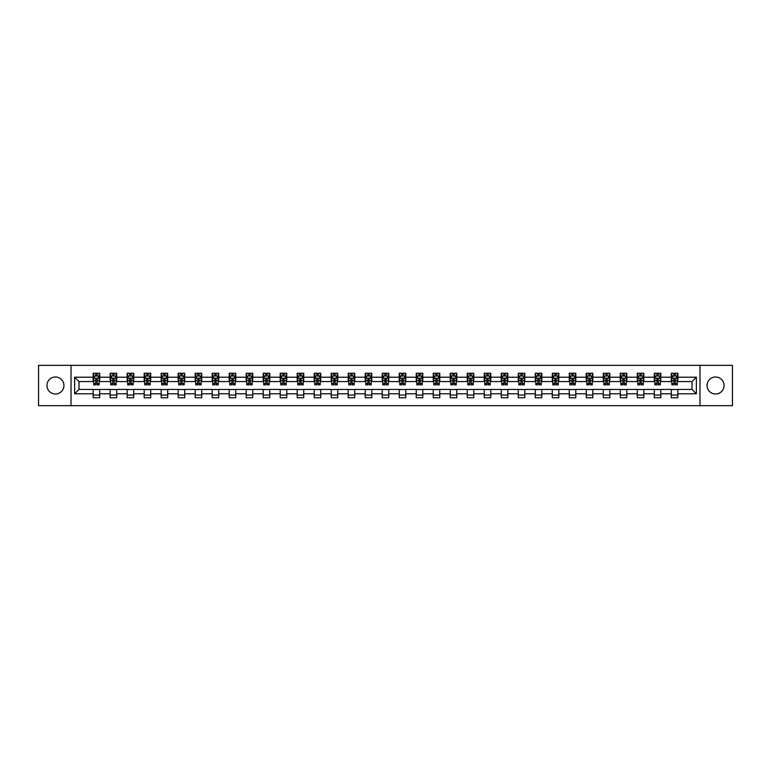 <?xml version="1.0" encoding="UTF-8"?>
<svg xmlns="http://www.w3.org/2000/svg" width="771" height="771" viewBox="0 0 771 771"><rect width="100%" height="100%" fill="white"/><g stroke="black" fill="none" stroke-linecap="round" stroke-linejoin="round"><path stroke-width="1.16" d="M715.555 377A8.5 8.5 0 0 0 707.055 385.5A8.5 8.5 0 0 0 715.555 394A8.5 8.5 0 0 0 724.056 385.5A8.5 8.5 0 0 0 715.555 377M55.445 377A8.5 8.5 0 0 0 46.944 385.5A8.5 8.5 0 0 0 55.445 394A8.5 8.5 0 0 0 63.945 385.5A8.5 8.5 0 0 0 55.445 377M699.972 405.662L732.45 405.662L732.45 365.338L699.972 365.338L699.972 405.662L71.028 405.662L71.028 365.338L38.55 365.338L38.55 405.662L71.028 405.662M699.972 365.338L71.028 365.338M677.844 377.212L677.844 373.241L671.3 373.241L671.3 377.212L660.834 377.212L660.834 373.241L654.3 373.241L654.3 377.212L643.833 377.212L643.833 373.241L637.289 373.241L637.289 377.212L626.833 377.212L626.833 373.241L620.289 373.241L620.289 377.212L609.822 377.212L609.822 373.241L603.288 373.241L603.288 377.212L592.822 377.212L592.822 373.241L586.278 373.241L586.278 377.212L575.812 377.212L575.812 373.241L569.277 373.241L569.277 377.212L558.811 377.212L558.811 373.241L552.267 373.241L552.267 377.212L541.811 377.212L541.811 373.241L535.267 373.241L535.267 377.212L524.8 377.212L524.8 373.241L518.266 373.241L518.266 377.212L507.8 377.212L507.8 373.241L501.256 373.241L501.256 377.212L490.799 377.212L490.799 373.241L484.255 373.241L484.255 377.212L473.789 377.212L473.789 373.241L467.255 373.241L467.255 377.212L456.789 377.212L456.789 373.241L450.245 373.241L450.245 377.212L439.778 377.212L439.778 373.241L433.244 373.241L433.244 377.212L422.778 377.212L422.778 373.241L416.234 373.241L416.234 377.212L405.777 377.212L405.777 373.241L399.233 373.241L399.233 377.212L388.767 377.212L388.767 373.241L382.233 373.241L382.233 377.212L371.767 377.212L371.767 373.241L365.223 373.241L365.223 377.212L354.766 377.212L354.766 373.241L348.222 373.241L348.222 377.212L337.756 377.212L337.756 373.241L331.222 373.241L331.222 377.212L320.755 377.212L320.755 373.241L314.211 373.241L314.211 377.212L303.745 377.212L303.745 373.241L297.211 373.241L297.211 377.212L286.745 377.212L286.745 373.241L280.201 373.241L280.201 377.212L269.744 377.212L269.744 373.241L263.2 373.241L263.2 377.212L252.734 377.212L252.734 373.241L246.2 373.241L246.2 377.212L235.733 377.212L235.733 373.241L229.189 373.241L229.189 377.212L218.733 377.212L218.733 373.241L212.189 373.241L212.189 377.212L201.723 377.212L201.723 373.241L195.188 373.241L195.188 377.212L184.722 377.212L184.722 373.241L178.178 373.241L178.178 377.212L167.712 377.212L167.712 373.241L161.178 373.241L161.178 377.212L150.711 377.212L150.711 373.241L144.167 373.241L144.167 377.212L133.711 377.212L133.711 373.241L127.167 373.241L127.167 377.212L116.7 377.212L116.7 373.241L110.166 373.241L110.166 377.212L99.7 377.212L99.7 373.241L93.156 373.241L93.156 377.212L74.633 377.212L74.633 393.788L78.989 389.422L93.156 389.422L93.156 397.759L99.7 397.759L99.7 389.422L110.166 389.422L110.166 397.759L116.7 397.759L116.7 389.422L127.167 389.422L127.167 397.759L133.711 397.759L133.711 389.422L144.167 389.422L144.167 397.759L150.711 397.759L150.711 389.422L161.178 389.422L161.178 397.759L167.712 397.759L167.712 389.422L178.178 389.422L178.178 397.759L184.722 397.759L184.722 389.422L195.188 389.422L195.188 397.759L201.723 397.759L201.723 389.422L212.189 389.422L212.189 397.759L218.733 397.759L218.733 389.422L229.189 389.422L229.189 397.759L235.733 397.759L235.733 389.422L246.2 389.422L246.2 397.759L252.734 397.759L252.734 389.422L263.2 389.422L263.2 397.759L269.744 397.759L269.744 389.422L280.201 389.422L280.201 397.759L286.745 397.759L286.745 389.422L297.211 389.422L297.211 397.759L303.745 397.759L303.745 389.422L314.211 389.422L314.211 397.759L320.755 397.759L320.755 389.422L331.222 389.422L331.222 397.759L337.756 397.759L337.756 389.422L348.222 389.422L348.222 397.759L354.766 397.759L354.766 389.422L365.223 389.422L365.223 397.759L371.767 397.759L371.767 389.422L382.233 389.422L382.233 397.759L388.767 397.759L388.767 389.422L399.233 389.422L399.233 397.759L405.777 397.759L405.777 389.422L416.234 389.422L416.234 397.759L422.778 397.759L422.778 389.422L433.244 389.422L433.244 397.759L439.778 397.759L439.778 389.422L450.245 389.422L450.245 397.759L456.789 397.759L456.789 389.422L467.255 389.422L467.255 397.759L473.789 397.759L473.789 389.422L484.255 389.422L484.255 397.759L490.799 397.759L490.799 389.422L501.256 389.422L501.256 397.759L507.8 397.759L507.8 389.422L518.266 389.422L518.266 397.759L524.8 397.759L524.8 389.422L535.267 389.422L535.267 397.759L541.811 397.759L541.811 389.422L552.267 389.422L552.267 397.759L558.811 397.759L558.811 389.422L569.277 389.422L569.277 397.759L575.812 397.759L575.812 389.422L586.278 389.422L586.278 397.759L592.822 397.759L592.822 389.422L603.288 389.422L603.288 397.759L609.822 397.759L609.822 389.422L620.289 389.422L620.289 397.759L626.833 397.759L626.833 389.422L637.289 389.422L637.289 397.759L643.833 397.759L643.833 389.422L654.3 389.422L654.3 397.759L660.834 397.759L660.834 389.422L671.3 389.422L671.3 397.759L677.844 397.759L677.844 389.422L692.011 389.422L692.011 381.578L677.844 381.578L677.844 377.212L696.367 377.212L696.367 393.788L677.844 393.788M671.3 393.788L660.834 393.788M654.3 393.788L643.833 393.788M637.289 393.788L626.833 393.788M620.289 393.788L609.822 393.788M603.288 393.788L592.822 393.788M586.278 393.788L575.812 393.788M569.277 393.788L558.811 393.788M552.267 393.788L541.811 393.788M535.267 393.788L524.8 393.788M518.266 393.788L507.8 393.788M501.256 393.788L490.799 393.788M484.255 393.788L473.789 393.788M467.255 393.788L456.789 393.788M450.245 393.788L439.778 393.788M433.244 393.788L422.778 393.788M416.234 393.788L405.777 393.788M399.233 393.788L388.767 393.788M382.233 393.788L371.767 393.788M365.223 393.788L354.766 393.788M348.222 393.788L337.756 393.788M331.222 393.788L320.755 393.788M314.211 393.788L303.745 393.788M297.211 393.788L286.745 393.788M280.201 393.788L269.744 393.788M263.2 393.788L252.734 393.788M246.2 393.788L235.733 393.788M229.189 393.788L218.733 393.788M212.189 393.788L201.723 393.788M195.188 393.788L184.722 393.788M178.178 393.788L167.712 393.788M161.178 393.788L150.711 393.788M144.167 393.788L133.711 393.788M127.167 393.788L116.7 393.788M110.166 393.788L99.7 393.788M93.156 393.788L74.633 393.788M671.3 377.212L671.3 381.578L660.834 381.578L660.834 377.212M654.3 377.212L654.3 381.578L643.833 381.578L643.833 377.212M637.289 377.212L637.289 381.578L626.833 381.578L626.833 377.212M620.289 377.212L620.289 381.578L609.822 381.578L609.822 377.212M603.288 377.212L603.288 381.578L592.822 381.578L592.822 377.212M586.278 377.212L586.278 381.578L575.812 381.578L575.812 377.212M569.277 377.212L569.277 381.578L558.811 381.578L558.811 377.212M552.267 377.212L552.267 381.578L541.811 381.578L541.811 377.212M535.267 377.212L535.267 381.578L524.8 381.578L524.8 377.212M518.266 377.212L518.266 381.578L507.8 381.578L507.8 377.212M501.256 377.212L501.256 381.578L490.799 381.578L490.799 377.212M484.255 377.212L484.255 381.578L473.789 381.578L473.789 377.212M467.255 377.212L467.255 381.578L456.789 381.578L456.789 377.212M450.245 377.212L450.245 381.578L439.778 381.578L439.778 377.212M433.244 377.212L433.244 381.578L422.778 381.578L422.778 377.212M416.234 377.212L416.234 381.578L405.777 381.578L405.777 377.212M399.233 377.212L399.233 381.578L388.767 381.578L388.767 377.212M382.233 377.212L382.233 381.578L371.767 381.578L371.767 377.212M365.223 377.212L365.223 381.578L354.766 381.578L354.766 377.212M348.222 377.212L348.222 381.578L337.756 381.578L337.756 377.212M331.222 377.212L331.222 381.578L320.755 381.578L320.755 377.212M314.211 377.212L314.211 381.578L303.745 381.578L303.745 377.212M297.211 377.212L297.211 381.578L286.745 381.578L286.745 377.212M280.201 377.212L280.201 381.578L269.744 381.578L269.744 377.212M263.2 377.212L263.2 381.578L252.734 381.578L252.734 377.212M246.2 377.212L246.2 381.578L235.733 381.578L235.733 377.212M229.189 377.212L229.189 381.578L218.733 381.578L218.733 377.212M212.189 377.212L212.189 381.578L201.723 381.578L201.723 377.212M195.188 377.212L195.188 381.578L184.722 381.578L184.722 377.212M178.178 377.212L178.178 381.578L167.712 381.578L167.712 377.212M161.178 377.212L161.178 381.578L150.711 381.578L150.711 377.212M144.167 377.212L144.167 381.578L133.711 381.578L133.711 377.212M127.167 377.212L127.167 381.578L116.7 381.578L116.7 377.212M110.166 377.212L110.166 381.578L99.7 381.578L99.7 377.212M93.156 377.212L93.156 381.578L78.989 381.578L74.633 377.212M78.989 381.578L78.989 389.422M696.367 393.788L692.011 389.422M692.011 381.578L696.367 377.212M93.156 375.959L93.705 375.959M95.777 375.959L97.088 375.959M99.151 375.959L99.7 375.959M93.156 381.472L93.705 381.472M95.777 381.472L97.088 381.472M99.151 381.472L99.7 381.472M93.156 389.528L99.7 389.528M93.156 395.041L99.7 395.041M110.166 389.528L116.7 389.528M110.166 395.041L116.7 395.041M110.166 375.959L110.706 375.959M112.778 375.959L114.089 375.959M116.161 375.959L116.7 375.959M110.166 381.472L110.706 381.472M112.778 381.472L114.089 381.472M116.161 381.472L116.7 381.472M127.167 389.528L133.711 389.528M127.167 395.041L133.711 395.041M127.167 375.959L127.716 375.959M129.788 375.959L131.089 375.959M133.161 375.959L133.711 375.959M127.167 381.472L127.716 381.472M129.788 381.472L131.089 381.472M133.161 381.472L133.711 381.472M144.167 389.528L150.711 389.528M144.167 395.041L150.711 395.041M144.167 375.959L144.717 375.959M146.789 375.959L148.099 375.959M150.172 375.959L150.711 375.959M144.167 381.472L144.717 381.472M146.789 381.472L148.099 381.472M150.172 381.472L150.711 381.472M161.178 389.528L167.712 389.528M161.178 395.041L167.712 395.041M161.178 375.959L161.717 375.959M163.789 375.959L165.1 375.959M167.172 375.959L167.712 375.959M161.178 381.472L161.717 381.472M163.789 381.472L165.1 381.472M167.172 381.472L167.712 381.472M178.178 389.528L184.722 389.528M178.178 395.041L184.722 395.041M178.178 375.959L178.727 375.959M180.799 375.959L182.101 375.959M184.173 375.959L184.722 375.959M178.178 381.472L178.727 381.472M180.799 381.472L182.101 381.472M184.173 381.472L184.722 381.472M195.188 389.528L201.723 389.528M195.188 395.041L201.723 395.041M195.188 375.959L195.728 375.959M197.8 375.959L199.111 375.959M201.183 375.959L201.723 375.959M195.188 381.472L195.728 381.472M197.8 381.472L199.111 381.472M201.183 381.472L201.723 381.472M212.189 389.528L218.733 389.528M212.189 395.041L218.733 395.041M212.189 375.959L212.738 375.959M214.801 375.959L216.111 375.959M218.183 375.959L218.733 375.959M212.189 381.472L212.738 381.472M214.801 381.472L216.111 381.472M218.183 381.472L218.733 381.472M229.189 389.528L235.733 389.528M229.189 395.041L235.733 395.041M229.189 375.959L229.739 375.959M231.811 375.959L233.121 375.959M235.184 375.959L235.733 375.959M229.189 381.472L229.739 381.472M231.811 381.472L233.121 381.472M235.184 381.472L235.733 381.472M246.2 389.528L252.734 389.528M246.2 395.041L252.734 395.041M246.2 375.959L246.739 375.959M248.811 375.959L250.122 375.959M252.194 375.959L252.734 375.959M246.2 381.472L246.739 381.472M248.811 381.472L250.122 381.472M252.194 381.472L252.734 381.472M263.2 389.528L269.744 389.528M263.2 395.041L269.744 395.041M263.2 375.959L263.749 375.959M265.822 375.959L267.123 375.959M269.195 375.959L269.744 375.959M263.2 381.472L263.749 381.472M265.822 381.472L267.123 381.472M269.195 381.472L269.744 381.472M280.201 389.528L286.745 389.528M280.201 395.041L286.745 395.041M280.201 375.959L280.75 375.959M282.822 375.959L284.133 375.959M286.205 375.959L286.745 375.959M280.201 381.472L280.75 381.472M282.822 381.472L284.133 381.472M286.205 381.472L286.745 381.472M297.211 389.528L303.745 389.528M297.211 395.041L303.745 395.041M297.211 375.959L297.751 375.959M299.823 375.959L301.133 375.959M303.205 375.959L303.745 375.959M297.211 381.472L297.751 381.472M299.823 381.472L301.133 381.472M303.205 381.472L303.745 381.472M314.211 389.528L320.755 389.528M314.211 395.041L320.755 395.041M314.211 375.959L314.761 375.959M316.833 375.959L318.134 375.959M320.206 375.959L320.755 375.959M314.211 381.472L314.761 381.472M316.833 381.472L318.134 381.472M320.206 381.472L320.755 381.472M331.222 389.528L337.756 389.528M331.222 395.041L337.756 395.041M331.222 375.959L331.761 375.959M333.833 375.959L335.144 375.959M337.216 375.959L337.756 375.959M331.222 381.472L331.761 381.472M333.833 381.472L335.144 381.472M337.216 381.472L337.756 381.472M348.222 389.528L354.766 389.528M348.222 395.041L354.766 395.041M348.222 375.959L348.771 375.959M350.834 375.959L352.145 375.959M354.217 375.959L354.766 375.959M348.222 381.472L348.771 381.472M350.834 381.472L352.145 381.472M354.217 381.472L354.766 381.472M365.223 389.528L371.767 389.528M365.223 395.041L371.767 395.041M365.223 375.959L365.772 375.959M367.844 375.959L369.145 375.959M371.217 375.959L371.767 375.959M365.223 381.472L365.772 381.472M367.844 381.472L369.145 381.472M371.217 381.472L371.767 381.472M382.233 389.528L388.767 389.528M382.233 395.041L388.767 395.041M382.233 375.959L382.773 375.959M384.845 375.959L386.155 375.959M388.227 375.959L388.767 375.959M382.233 381.472L382.773 381.472M384.845 381.472L386.155 381.472M388.227 381.472L388.767 381.472M399.233 389.528L405.777 389.528M399.233 395.041L405.777 395.041M399.233 375.959L399.783 375.959M401.855 375.959L403.156 375.959M405.228 375.959L405.777 375.959M399.233 381.472L399.783 381.472M401.855 381.472L403.156 381.472M405.228 381.472L405.777 381.472M416.234 389.528L422.778 389.528M416.234 395.041L422.778 395.041M416.234 375.959L416.783 375.959M418.855 375.959L420.166 375.959M422.229 375.959L422.778 375.959M416.234 381.472L416.783 381.472M418.855 381.472L420.166 381.472M422.229 381.472L422.778 381.472M433.244 389.528L439.778 389.528M433.244 395.041L439.778 395.041M433.244 375.959L433.784 375.959M435.856 375.959L437.167 375.959M439.239 375.959L439.778 375.959M433.244 381.472L433.784 381.472M435.856 381.472L437.167 381.472M439.239 381.472L439.778 381.472M450.245 389.528L456.789 389.528M450.245 395.041L456.789 395.041M450.245 375.959L450.794 375.959M452.866 375.959L454.167 375.959M456.239 375.959L456.789 375.959M450.245 381.472L450.794 381.472M452.866 381.472L454.167 381.472M456.239 381.472L456.789 381.472M467.255 389.528L473.789 389.528M467.255 395.041L473.789 395.041M467.255 375.959L467.795 375.959M469.867 375.959L471.177 375.959M473.249 375.959L473.789 375.959M467.255 381.472L467.795 381.472M469.867 381.472L471.177 381.472M473.249 381.472L473.789 381.472M484.255 389.528L490.799 389.528M484.255 395.041L490.799 395.041M484.255 375.959L484.795 375.959M486.867 375.959L488.178 375.959M490.25 375.959L490.799 375.959M484.255 381.472L484.795 381.472M486.867 381.472L488.178 381.472M490.25 381.472L490.799 381.472M501.256 389.528L507.8 389.528M501.256 395.041L507.8 395.041M501.256 375.959L501.805 375.959M503.877 375.959L505.178 375.959M507.251 375.959L507.8 375.959M501.256 381.472L501.805 381.472M503.877 381.472L505.178 381.472M507.251 381.472L507.8 381.472M518.266 389.528L524.8 389.528M518.266 395.041L524.8 395.041M518.266 375.959L518.806 375.959M520.878 375.959L522.189 375.959M524.261 375.959L524.8 375.959M518.266 381.472L518.806 381.472M520.878 381.472L522.189 381.472M524.261 381.472L524.8 381.472M535.267 389.528L541.811 389.528M535.267 395.041L541.811 395.041M535.267 375.959L535.816 375.959M537.879 375.959L539.189 375.959M541.261 375.959L541.811 375.959M535.267 381.472L535.816 381.472M537.879 381.472L539.189 381.472M541.261 381.472L541.811 381.472M552.267 389.528L558.811 389.528M552.267 395.041L558.811 395.041M552.267 375.959L552.817 375.959M554.889 375.959L556.199 375.959M558.262 375.959L558.811 375.959M552.267 381.472L552.817 381.472M554.889 381.472L556.199 381.472M558.262 381.472L558.811 381.472M569.277 389.528L575.812 389.528M569.277 395.041L575.812 395.041M569.277 375.959L569.817 375.959M571.889 375.959L573.2 375.959M575.272 375.959L575.812 375.959M569.277 381.472L569.817 381.472M571.889 381.472L573.2 381.472M575.272 381.472L575.812 381.472M586.278 389.528L592.822 389.528M586.278 395.041L592.822 395.041M586.278 375.959L586.827 375.959M588.899 375.959L590.2 375.959M592.273 375.959L592.822 375.959M586.278 381.472L586.827 381.472M588.899 381.472L590.2 381.472M592.273 381.472L592.822 381.472M603.288 389.528L609.822 389.528M603.288 395.041L609.822 395.041M603.288 375.959L603.828 375.959M605.9 375.959L607.211 375.959M609.283 375.959L609.822 375.959M603.288 381.472L603.828 381.472M605.9 381.472L607.211 381.472M609.283 381.472L609.822 381.472M620.289 389.528L626.833 389.528M620.289 395.041L626.833 395.041M620.289 375.959L620.828 375.959M622.901 375.959L624.211 375.959M626.283 375.959L626.833 375.959M620.289 381.472L620.828 381.472M622.901 381.472L624.211 381.472M626.283 381.472L626.833 381.472M637.289 389.528L643.833 389.528M637.289 395.041L643.833 395.041M637.289 375.959L637.839 375.959M639.911 375.959L641.212 375.959M643.284 375.959L643.833 375.959M637.289 381.472L637.839 381.472M639.911 381.472L641.212 381.472M643.284 381.472L643.833 381.472M654.3 389.528L660.834 389.528M654.3 395.041L660.834 395.041M654.3 375.959L654.839 375.959M656.911 375.959L658.222 375.959M660.294 375.959L660.834 375.959M654.3 381.472L654.839 381.472M656.911 381.472L658.222 381.472M660.294 381.472L660.834 381.472M671.3 389.528L677.844 389.528M671.3 395.041L677.844 395.041M671.3 375.959L671.849 375.959M673.912 375.959L675.223 375.959M677.295 375.959L677.844 375.959M671.3 381.472L671.849 381.472M673.912 381.472L675.223 381.472M677.295 381.472L677.844 381.472M97.088 374.658L95.777 374.658M99.151 383.476L97.088 383.476L97.088 384.845L99.151 384.845L99.151 378.195L98.062 376.017L94.794 376.017L93.705 378.195L93.705 384.845L95.777 384.845L95.777 383.476L93.705 383.476M93.705 378.195L93.705 373.241M99.151 378.195L99.151 373.241M95.777 376.017L95.777 373.241M97.088 373.241L97.088 376.017M97.088 383.476L97.088 379.014L95.777 379.014L95.777 383.476M114.089 374.658L112.778 374.658M116.161 383.476L114.089 383.476L114.089 384.845L116.161 384.845L116.161 378.195L115.072 376.017L111.795 376.017L110.706 378.195L110.706 384.845L112.778 384.845L112.778 383.476L110.706 383.476M110.706 378.195L110.706 373.241M116.161 378.195L116.161 373.241M112.778 376.017L112.778 373.241M114.089 373.241L114.089 376.017M114.089 383.476L114.089 379.014L112.778 379.014L112.778 383.476M131.089 374.658L129.788 374.658M133.161 383.476L131.089 383.476L131.089 384.845L133.161 384.845L133.161 378.195L132.072 376.017L128.805 376.017L127.716 378.195L127.716 384.845L129.788 384.845L129.788 383.476L127.716 383.476M127.716 378.195L127.716 373.241M133.161 378.195L133.161 373.241M129.788 376.017L129.788 373.241M131.089 373.241L131.089 376.017M131.089 383.476L131.089 379.014L129.788 379.014L129.788 383.476M148.099 374.658L146.789 374.658M150.172 383.476L148.099 383.476L148.099 384.845L150.172 384.845L150.172 378.195L149.073 376.017L145.806 376.017L144.717 378.195L144.717 384.845L146.789 384.845L146.789 383.476L144.717 383.476M144.717 378.195L144.717 373.241M150.172 378.195L150.172 373.241M146.789 376.017L146.789 373.241M148.099 373.241L148.099 376.017M148.099 383.476L148.099 379.014L146.789 379.014L146.789 383.476M165.1 374.658L163.789 374.658M167.172 383.476L165.1 383.476L165.1 384.845L167.172 384.845L167.172 378.195L166.083 376.017L162.806 376.017L161.717 378.195L161.717 384.845L163.789 384.845L163.789 383.476L161.717 383.476M161.717 378.195L161.717 373.241M167.172 378.195L167.172 373.241M163.789 376.017L163.789 373.241M165.1 373.241L165.1 376.017M165.1 383.476L165.1 379.014L163.789 379.014L163.789 383.476M182.101 374.658L180.799 374.658M184.173 383.476L182.101 383.476L182.101 384.845L184.173 384.845L184.173 378.195L183.084 376.017L179.816 376.017L178.727 378.195L178.727 384.845L180.799 384.845L180.799 383.476L178.727 383.476M178.727 378.195L178.727 373.241M184.173 378.195L184.173 373.241M180.799 376.017L180.799 373.241M182.101 373.241L182.101 376.017M182.101 383.476L182.101 379.014L180.799 379.014L180.799 383.476M199.111 374.658L197.8 374.658M201.183 383.476L199.111 383.476L199.111 384.845L201.183 384.845L201.183 378.195L200.094 376.017L196.817 376.017L195.728 378.195L195.728 384.845L197.8 384.845L197.8 383.476L195.728 383.476M195.728 378.195L195.728 373.241M201.183 378.195L201.183 373.241M197.8 376.017L197.8 373.241M199.111 373.241L199.111 376.017M199.111 383.476L199.111 379.014L197.8 379.014L197.8 383.476M216.111 374.658L214.801 374.658M218.183 383.476L216.111 383.476L216.111 384.845L218.183 384.845L218.183 378.195L217.094 376.017L213.827 376.017L212.738 378.195L212.738 384.845L214.801 384.845L214.801 383.476L212.738 383.476M212.738 378.195L212.738 373.241M218.183 378.195L218.183 373.241M214.801 376.017L214.801 373.241M216.111 373.241L216.111 376.017M216.111 383.476L216.111 379.014L214.801 379.014L214.801 383.476M233.121 374.658L231.811 374.658M235.184 383.476L233.121 383.476L233.121 384.845L235.184 384.845L235.184 378.195L234.095 376.017L230.828 376.017L229.739 378.195L229.739 384.845L231.811 384.845L231.811 383.476L229.739 383.476M229.739 378.195L229.739 373.241M235.184 378.195L235.184 373.241M231.811 376.017L231.811 373.241M233.121 373.241L233.121 376.017M233.121 383.476L233.121 379.014L231.811 379.014L231.811 383.476M250.122 374.658L248.811 374.658M252.194 383.476L250.122 383.476L250.122 384.845L252.194 384.845L252.194 378.195L251.105 376.017L247.828 376.017L246.739 378.195L246.739 384.845L248.811 384.845L248.811 383.476L246.739 383.476M246.739 378.195L246.739 373.241M252.194 378.195L252.194 373.241M248.811 376.017L248.811 373.241M250.122 373.241L250.122 376.017M250.122 383.476L250.122 379.014L248.811 379.014L248.811 383.476M267.123 374.658L265.822 374.658M269.195 383.476L267.123 383.476L267.123 384.845L269.195 384.845L269.195 378.195L268.106 376.017L264.839 376.017L263.749 378.195L263.749 384.845L265.822 384.845L265.822 383.476L263.749 383.476M263.749 378.195L263.749 373.241M269.195 378.195L269.195 373.241M265.822 376.017L265.822 373.241M267.123 373.241L267.123 376.017M267.123 383.476L267.123 379.014L265.822 379.014L265.822 383.476M284.133 374.658L282.822 374.658M286.205 383.476L284.133 383.476L284.133 384.845L286.205 384.845L286.205 378.195L285.106 376.017L281.839 376.017L280.75 378.195L280.75 384.845L282.822 384.845L282.822 383.476L280.75 383.476M280.75 378.195L280.75 373.241M286.205 378.195L286.205 373.241M282.822 376.017L282.822 373.241M284.133 373.241L284.133 376.017M284.133 383.476L284.133 379.014L282.822 379.014L282.822 383.476M301.133 374.658L299.823 374.658M303.205 383.476L301.133 383.476L301.133 384.845L303.205 384.845L303.205 378.195L302.116 376.017L298.84 376.017L297.751 378.195L297.751 384.845L299.823 384.845L299.823 383.476L297.751 383.476M297.751 378.195L297.751 373.241M303.205 378.195L303.205 373.241M299.823 376.017L299.823 373.241M301.133 373.241L301.133 376.017M301.133 383.476L301.133 379.014L299.823 379.014L299.823 383.476M318.134 374.658L316.833 374.658M320.206 383.476L318.134 383.476L318.134 384.845L320.206 384.845L320.206 378.195L319.117 376.017L315.85 376.017L314.761 378.195L314.761 384.845L316.833 384.845L316.833 383.476L314.761 383.476M314.761 378.195L314.761 373.241M320.206 378.195L320.206 373.241M316.833 376.017L316.833 373.241M318.134 373.241L318.134 376.017M318.134 383.476L318.134 379.014L316.833 379.014L316.833 383.476M335.144 374.658L333.833 374.658M337.216 383.476L335.144 383.476L335.144 384.845L337.216 384.845L337.216 378.195L336.127 376.017L332.85 376.017L331.761 378.195L331.761 384.845L333.833 384.845L333.833 383.476L331.761 383.476M331.761 378.195L331.761 373.241M337.216 378.195L337.216 373.241M333.833 376.017L333.833 373.241M335.144 373.241L335.144 376.017M335.144 383.476L335.144 379.014L333.833 379.014L333.833 383.476M352.145 374.658L350.834 374.658M354.217 383.476L352.145 383.476L352.145 384.845L354.217 384.845L354.217 378.195L353.128 376.017L349.861 376.017L348.771 378.195L348.771 384.845L350.834 384.845L350.834 383.476L348.771 383.476M348.771 378.195L348.771 373.241M354.217 378.195L354.217 373.241M350.834 376.017L350.834 373.241M352.145 373.241L352.145 376.017M352.145 383.476L352.145 379.014L350.834 379.014L350.834 383.476M369.145 374.658L367.844 374.658M371.217 383.476L369.145 383.476L369.145 384.845L371.217 384.845L371.217 378.195L370.128 376.017L366.861 376.017L365.772 378.195L365.772 384.845L367.844 384.845L367.844 383.476L365.772 383.476M365.772 378.195L365.772 373.241M371.217 378.195L371.217 373.241M367.844 376.017L367.844 373.241M369.145 373.241L369.145 376.017M369.145 383.476L369.145 379.014L367.844 379.014L367.844 383.476M386.155 374.658L384.845 374.658M388.227 383.476L386.155 383.476L386.155 384.845L388.227 384.845L388.227 378.195L387.138 376.017L383.862 376.017L382.773 378.195L382.773 384.845L384.845 384.845L384.845 383.476L382.773 383.476M382.773 378.195L382.773 373.241M388.227 378.195L388.227 373.241M384.845 376.017L384.845 373.241M386.155 373.241L386.155 376.017M386.155 383.476L386.155 379.014L384.845 379.014L384.845 383.476M403.156 374.658L401.855 374.658M405.228 383.476L403.156 383.476L403.156 384.845L405.228 384.845L405.228 378.195L404.139 376.017L400.872 376.017L399.783 378.195L399.783 384.845L401.855 384.845L401.855 383.476L399.783 383.476M399.783 378.195L399.783 373.241M405.228 378.195L405.228 373.241M401.855 376.017L401.855 373.241M403.156 373.241L403.156 376.017M403.156 383.476L403.156 379.014L401.855 379.014L401.855 383.476M420.166 374.658L418.855 374.658M422.229 383.476L420.166 383.476L420.166 384.845L422.229 384.845L422.229 378.195L421.139 376.017L417.872 376.017L416.783 378.195L416.783 384.845L418.855 384.845L418.855 383.476L416.783 383.476M416.783 378.195L416.783 373.241M422.229 378.195L422.229 373.241M418.855 376.017L418.855 373.241M420.166 373.241L420.166 376.017M420.166 383.476L420.166 379.014L418.855 379.014L418.855 383.476M437.167 374.658L435.856 374.658M439.239 383.476L437.167 383.476L437.167 384.845L439.239 384.845L439.239 378.195L438.15 376.017L434.873 376.017L433.784 378.195L433.784 384.845L435.856 384.845L435.856 383.476L433.784 383.476M433.784 378.195L433.784 373.241M439.239 378.195L439.239 373.241M435.856 376.017L435.856 373.241M437.167 373.241L437.167 376.017M437.167 383.476L437.167 379.014L435.856 379.014L435.856 383.476M454.167 374.658L452.866 374.658M456.239 383.476L454.167 383.476L454.167 384.845L456.239 384.845L456.239 378.195L455.15 376.017L451.883 376.017L450.794 378.195L450.794 384.845L452.866 384.845L452.866 383.476L450.794 383.476M450.794 378.195L450.794 373.241M456.239 378.195L456.239 373.241M452.866 376.017L452.866 373.241M454.167 373.241L454.167 376.017M454.167 383.476L454.167 379.014L452.866 379.014L452.866 383.476M471.177 374.658L469.867 374.658M473.249 383.476L471.177 383.476L471.177 384.845L473.249 384.845L473.249 378.195L472.16 376.017L468.884 376.017L467.795 378.195L467.795 384.845L469.867 384.845L469.867 383.476L467.795 383.476M467.795 378.195L467.795 373.241M473.249 378.195L473.249 373.241M469.867 376.017L469.867 373.241M471.177 373.241L471.177 376.017M471.177 383.476L471.177 379.014L469.867 379.014L469.867 383.476M488.178 374.658L486.867 374.658M490.25 383.476L488.178 383.476L488.178 384.845L490.25 384.845L490.25 378.195L489.161 376.017L485.894 376.017L484.795 378.195L484.795 384.845L486.867 384.845L486.867 383.476L484.795 383.476M484.795 378.195L484.795 373.241M490.25 378.195L490.25 373.241M486.867 376.017L486.867 373.241M488.178 373.241L488.178 376.017M488.178 383.476L488.178 379.014L486.867 379.014L486.867 383.476M505.178 374.658L503.877 374.658M507.251 383.476L505.178 383.476L505.178 384.845L507.251 384.845L507.251 378.195L506.162 376.017L502.894 376.017L501.805 378.195L501.805 384.845L503.877 384.845L503.877 383.476L501.805 383.476M501.805 378.195L501.805 373.241M507.251 378.195L507.251 373.241M503.877 376.017L503.877 373.241M505.178 373.241L505.178 376.017M505.178 383.476L505.178 379.014L503.877 379.014L503.877 383.476M522.189 374.658L520.878 374.658M524.261 383.476L522.189 383.476L522.189 384.845L524.261 384.845L524.261 378.195L523.172 376.017L519.895 376.017L518.806 378.195L518.806 384.845L520.878 384.845L520.878 383.476L518.806 383.476M518.806 378.195L518.806 373.241M524.261 378.195L524.261 373.241M520.878 376.017L520.878 373.241M522.189 373.241L522.189 376.017M522.189 383.476L522.189 379.014L520.878 379.014L520.878 383.476M539.189 374.658L537.879 374.658M541.261 383.476L539.189 383.476L539.189 384.845L541.261 384.845L541.261 378.195L540.172 376.017L536.905 376.017L535.816 378.195L535.816 384.845L537.879 384.845L537.879 383.476L535.816 383.476M535.816 378.195L535.816 373.241M541.261 378.195L541.261 373.241M537.879 376.017L537.879 373.241M539.189 373.241L539.189 376.017M539.189 383.476L539.189 379.014L537.879 379.014L537.879 383.476M556.199 374.658L554.889 374.658M558.262 383.476L556.199 383.476L556.199 384.845L558.262 384.845L558.262 378.195L557.173 376.017L553.906 376.017L552.817 378.195L552.817 384.845L554.889 384.845L554.889 383.476L552.817 383.476M552.817 378.195L552.817 373.241M558.262 378.195L558.262 373.241M554.889 376.017L554.889 373.241M556.199 373.241L556.199 376.017M556.199 383.476L556.199 379.014L554.889 379.014L554.889 383.476M573.2 374.658L571.889 374.658M575.272 383.476L573.2 383.476L573.2 384.845L575.272 384.845L575.272 378.195L574.183 376.017L570.906 376.017L569.817 378.195L569.817 384.845L571.889 384.845L571.889 383.476L569.817 383.476M569.817 378.195L569.817 373.241M575.272 378.195L575.272 373.241M571.889 376.017L571.889 373.241M573.2 373.241L573.2 376.017M573.2 383.476L573.2 379.014L571.889 379.014L571.889 383.476M590.2 374.658L588.899 374.658M592.273 383.476L590.2 383.476L590.2 384.845L592.273 384.845L592.273 378.195L591.184 376.017L587.916 376.017L586.827 378.195L586.827 384.845L588.899 384.845L588.899 383.476L586.827 383.476M586.827 378.195L586.827 373.241M592.273 378.195L592.273 373.241M588.899 376.017L588.899 373.241M590.2 373.241L590.2 376.017M590.2 383.476L590.2 379.014L588.899 379.014L588.899 383.476M607.211 374.658L605.9 374.658M609.283 383.476L607.211 383.476L607.211 384.845L609.283 384.845L609.283 378.195L608.194 376.017L604.917 376.017L603.828 378.195L603.828 384.845L605.9 384.845L605.9 383.476L603.828 383.476M603.828 378.195L603.828 373.241M609.283 378.195L609.283 373.241M605.9 376.017L605.9 373.241M607.211 373.241L607.211 376.017M607.211 383.476L607.211 379.014L605.9 379.014L605.9 383.476M624.211 374.658L622.901 374.658M626.283 383.476L624.211 383.476L624.211 384.845L626.283 384.845L626.283 378.195L625.194 376.017L621.927 376.017L620.828 378.195L620.828 384.845L622.901 384.845L622.901 383.476L620.828 383.476M620.828 378.195L620.828 373.241M626.283 378.195L626.283 373.241M622.901 376.017L622.901 373.241M624.211 373.241L624.211 376.017M624.211 383.476L624.211 379.014L622.901 379.014L622.901 383.476M641.212 374.658L639.911 374.658M643.284 383.476L641.212 383.476L641.212 384.845L643.284 384.845L643.284 378.195L642.195 376.017L638.928 376.017L637.839 378.195L637.839 384.845L639.911 384.845L639.911 383.476L637.839 383.476M637.839 378.195L637.839 373.241M643.284 378.195L643.284 373.241M639.911 376.017L639.911 373.241M641.212 373.241L641.212 376.017M641.212 383.476L641.212 379.014L639.911 379.014L639.911 383.476M658.222 374.658L656.911 374.658M660.294 383.476L658.222 383.476L658.222 384.845L660.294 384.845L660.294 378.195L659.205 376.017L655.928 376.017L654.839 378.195L654.839 384.845L656.911 384.845L656.911 383.476L654.839 383.476M654.839 378.195L654.839 373.241M660.294 378.195L660.294 373.241M656.911 376.017L656.911 373.241M658.222 373.241L658.222 376.017M658.222 383.476L658.222 379.014L656.911 379.014L656.911 383.476M675.223 374.658L673.912 374.658M677.295 383.476L675.223 383.476L675.223 384.845L677.295 384.845L677.295 378.195L676.206 376.017L672.938 376.017L671.849 378.195L671.849 384.845L673.912 384.845L673.912 383.476L671.849 383.476M671.849 378.195L671.849 373.241M677.295 378.195L677.295 373.241M673.912 376.017L673.912 373.241M675.223 373.241L675.223 376.017M675.223 383.476L675.223 379.014L673.912 379.014L673.912 383.476M99.131 378.147L93.734 378.147M93.705 376.152L94.727 376.152M98.129 376.152L99.151 376.152M95.777 380.556L93.705 380.556M99.151 380.556L97.088 380.556M97.088 375.352L95.777 375.352M116.132 378.147L110.735 378.147M110.706 376.152L111.737 376.152M115.13 376.152L116.161 376.152M112.778 380.556L110.706 380.556M116.161 380.556L114.089 380.556M114.089 375.352L112.778 375.352M133.132 378.147L127.735 378.147M127.716 376.152L128.738 376.152M132.14 376.152L133.161 376.152M129.788 380.556L127.716 380.556M133.161 380.556L131.089 380.556M131.089 375.352L129.788 375.352M150.143 378.147L144.746 378.147M144.717 376.152L145.738 376.152M149.14 376.152L150.172 376.152M146.789 380.556L144.717 380.556M150.172 380.556L148.099 380.556M148.099 375.352L146.789 375.352M167.143 378.147L161.746 378.147M161.717 376.152L162.748 376.152M166.15 376.152L167.172 376.152M163.789 380.556L161.717 380.556M167.172 380.556L165.1 380.556M165.1 375.352L163.789 375.352M184.144 378.147L178.756 378.147M178.727 376.152L179.749 376.152M183.151 376.152L184.173 376.152M180.799 380.556L178.727 380.556M184.173 380.556L182.101 380.556M182.101 375.352L180.799 375.352M201.154 378.147L195.757 378.147M195.728 376.152L196.75 376.152M200.152 376.152L201.183 376.152M197.8 380.556L195.728 380.556M201.183 380.556L199.111 380.556M199.111 375.352L197.8 375.352M218.154 378.147L212.757 378.147M212.738 376.152L213.76 376.152M217.162 376.152L218.183 376.152M214.801 380.556L212.738 380.556M218.183 380.556L216.111 380.556M216.111 375.352L214.801 375.352M235.165 378.147L229.768 378.147M229.739 376.152L230.76 376.152M234.162 376.152L235.184 376.152M231.811 380.556L229.739 380.556M235.184 380.556L233.121 380.556M233.121 375.352L231.811 375.352M252.165 378.147L246.768 378.147M246.739 376.152L247.77 376.152M251.163 376.152L252.194 376.152M248.811 380.556L246.739 380.556M252.194 380.556L250.122 380.556M250.122 375.352L248.811 375.352M269.166 378.147L263.769 378.147M263.749 376.152L264.771 376.152M268.173 376.152L269.195 376.152M265.822 380.556L263.749 380.556M269.195 380.556L267.123 380.556M267.123 375.352L265.822 375.352M286.176 378.147L280.779 378.147M280.75 376.152L281.772 376.152M285.174 376.152L286.205 376.152M282.822 380.556L280.75 380.556M286.205 380.556L284.133 380.556M284.133 375.352L282.822 375.352M303.176 378.147L297.779 378.147M297.751 376.152L298.782 376.152M302.184 376.152L303.205 376.152M299.823 380.556L297.751 380.556M303.205 380.556L301.133 380.556M301.133 375.352L299.823 375.352M320.177 378.147L314.79 378.147M314.761 376.152L315.782 376.152M319.184 376.152L320.206 376.152M316.833 380.556L314.761 380.556M320.206 380.556L318.134 380.556M318.134 375.352L316.833 375.352M337.187 378.147L331.79 378.147M331.761 376.152L332.783 376.152M336.185 376.152L337.216 376.152M333.833 380.556L331.761 380.556M337.216 380.556L335.144 380.556M335.144 375.352L333.833 375.352M354.188 378.147L348.791 378.147M348.771 376.152L349.793 376.152M353.195 376.152L354.217 376.152M350.834 380.556L348.771 380.556M354.217 380.556L352.145 380.556M352.145 375.352L350.834 375.352M371.198 378.147L365.801 378.147M365.772 376.152L366.794 376.152M370.196 376.152L371.217 376.152M367.844 380.556L365.772 380.556M371.217 380.556L369.145 380.556M369.145 375.352L367.844 375.352M388.199 378.147L382.801 378.147M382.773 376.152L383.804 376.152M387.196 376.152L388.227 376.152M384.845 380.556L382.773 380.556M388.227 380.556L386.155 380.556M386.155 375.352L384.845 375.352M405.199 378.147L399.802 378.147M399.783 376.152L400.804 376.152M404.206 376.152L405.228 376.152M401.855 380.556L399.783 380.556M405.228 380.556L403.156 380.556M403.156 375.352L401.855 375.352M422.209 378.147L416.812 378.147M416.783 376.152L417.805 376.152M421.207 376.152L422.229 376.152M418.855 380.556L416.783 380.556M422.229 380.556L420.166 380.556M420.166 375.352L418.855 375.352M439.21 378.147L433.813 378.147M433.784 376.152L434.815 376.152M438.217 376.152L439.239 376.152M435.856 380.556L433.784 380.556M439.239 380.556L437.167 380.556M437.167 375.352L435.856 375.352M456.21 378.147L450.823 378.147M450.794 376.152L451.816 376.152M455.218 376.152L456.239 376.152M452.866 380.556L450.794 380.556M456.239 380.556L454.167 380.556M454.167 375.352L452.866 375.352M473.221 378.147L467.824 378.147M467.795 376.152L468.816 376.152M472.218 376.152L473.249 376.152M469.867 380.556L467.795 380.556M473.249 380.556L471.177 380.556M471.177 375.352L469.867 375.352M490.221 378.147L484.824 378.147M484.795 376.152L485.826 376.152M489.228 376.152L490.25 376.152M486.867 380.556L484.795 380.556M490.25 380.556L488.178 380.556M488.178 375.352L486.867 375.352M507.231 378.147L501.834 378.147M501.805 376.152L502.827 376.152M506.229 376.152L507.251 376.152M503.877 380.556L501.805 380.556M507.251 380.556L505.178 380.556M505.178 375.352L503.877 375.352M524.232 378.147L518.835 378.147M518.806 376.152L519.837 376.152M523.23 376.152L524.261 376.152M520.878 380.556L518.806 380.556M524.261 380.556L522.189 380.556M522.189 375.352L520.878 375.352M541.232 378.147L535.835 378.147M535.816 376.152L536.838 376.152M540.24 376.152L541.261 376.152M537.879 380.556L535.816 380.556M541.261 380.556L539.189 380.556M539.189 375.352L537.879 375.352M558.243 378.147L552.846 378.147M552.817 376.152L553.838 376.152M557.24 376.152L558.262 376.152M554.889 380.556L552.817 380.556M558.262 380.556L556.199 380.556M556.199 375.352L554.889 375.352M575.243 378.147L569.846 378.147M569.817 376.152L570.848 376.152M574.25 376.152L575.272 376.152M571.889 380.556L569.817 380.556M575.272 380.556L573.2 380.556M573.2 375.352L571.889 375.352M592.244 378.147L586.856 378.147M586.827 376.152L587.849 376.152M591.251 376.152L592.273 376.152M588.899 380.556L586.827 380.556M592.273 380.556L590.2 380.556M590.2 375.352L588.899 375.352M609.254 378.147L603.857 378.147M603.828 376.152L604.85 376.152M608.252 376.152L609.283 376.152M605.9 380.556L603.828 380.556M609.283 380.556L607.211 380.556M607.211 375.352L605.9 375.352M626.254 378.147L620.857 378.147M620.828 376.152L621.86 376.152M625.262 376.152L626.283 376.152M622.901 380.556L620.828 380.556M626.283 380.556L624.211 380.556M624.211 375.352L622.901 375.352M643.265 378.147L637.868 378.147M637.839 376.152L638.86 376.152M642.262 376.152L643.284 376.152M639.911 380.556L637.839 380.556M643.284 380.556L641.212 380.556M641.212 375.352L639.911 375.352M660.265 378.147L654.868 378.147M654.839 376.152L655.87 376.152M659.263 376.152L660.294 376.152M656.911 380.556L654.839 380.556M660.294 380.556L658.222 380.556M658.222 375.352L656.911 375.352M677.266 378.147L671.869 378.147M671.849 376.152L672.871 376.152M676.273 376.152L677.295 376.152M673.912 380.556L671.849 380.556M677.295 380.556L675.223 380.556M675.223 375.352L673.912 375.352"/></g></svg>
